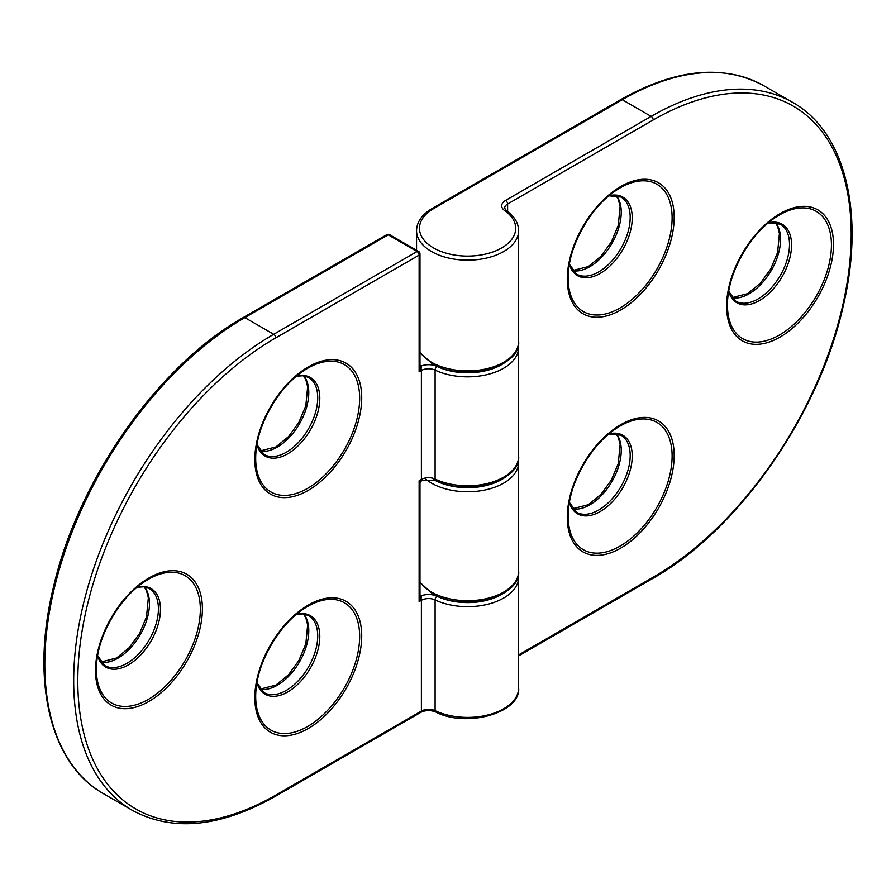 <?xml version="1.0" encoding="UTF-8"?>
<svg xmlns="http://www.w3.org/2000/svg" width="896" height="896" viewBox="0 0 896 896"><rect width="100%" height="100%" fill="white"/><g stroke="black" fill="none" stroke-linecap="round" stroke-linejoin="round"><path stroke-width="1.34" d="M419.216 483.179L419.922 482.507L419.126 480.749L421.053 480.547L421.378 479.662M419.978 594.955L421.187 595.65A5.835 3.371 180 0 1 421.378 595.762L421.053 598.797L419.126 601.608L419.978 597.027L419.978 482.966L421.691 480.312L435.702 480.402C466.693 496.664 521.013 481.096 518.638 456.333L518.638 347.379A51.038 29.467 180 0 1 489.35 374.035A51.038 29.467 180 0 1 435.098 370.115L435.098 479.058A51.038 29.467 0 0 0 489.35 482.989A51.038 29.467 0 0 0 518.638 456.333M419.978 365.142L421.187 365.837A5.835 3.371 180 0 1 421.378 365.949L421.053 368.984L419.126 371.795L419.978 367.214L419.978 253.915A2.912 2.912 0 0 0 418.522 251.384A2.912 1.68 -60 0 0 417.066 251.53L388.192 234.853L244.854 317.61L273.728 334.286L417.066 251.53A2.912 1.68 60 0 1 419.126 255.102L275.789 337.859A280 161.661 120 0 0 77.795 680.781A280 161.661 120 0 0 275.789 795.099L421.389 711.043L421.389 600.298L419.126 601.608L419.126 480.749L421.389 479.438L421.389 370.485L419.126 371.795L419.126 255.102A2.912 1.68 0 0 0 419.978 253.915M505.68 361.984A48.126 27.787 0 0 1 436.957 366.43A13.126 7.582 180 0 0 421.378 365.949A2.912 1.758 -57.7 0 1 419.978 366.117M436.957 366.43A2.912 1.512 115.5 0 0 435.098 370.115A10.203 5.891 0 0 0 421.389 370.485A2.912 1.68 -120 0 0 421.053 368.984A2.912 0.706 9.3 0 1 419.922 368.334M505.68 591.797A48.126 27.787 0 0 1 436.957 596.243A13.126 7.582 180 0 0 421.378 595.762A2.912 1.758 -57.7 0 1 419.978 595.93M436.957 596.243A2.912 1.512 115.5 0 0 435.098 599.917L435.098 710.662A51.038 29.467 0 0 0 489.35 714.594A51.038 29.467 0 0 0 518.638 687.938L518.638 577.192A51.038 29.467 180 0 1 489.35 603.848A51.038 29.467 180 0 1 435.098 599.917A10.203 5.891 0 0 0 421.389 600.298A2.912 1.68 60 0 0 421.053 598.797A2.912 0.706 9.3 0 1 419.922 598.147M435.702 480.402A2.912 1.512 115.5 0 1 435.098 479.058A10.203 5.891 180 0 0 421.389 479.438A2.912 1.68 60 0 1 421.053 480.547A2.912 2.867 -60 0 0 419.922 482.507M569.374 264.219L576.498 274.075A44.475 25.682 120 0 0 598.73 271.88A44.475 25.682 120 0 0 627.794 232.68A44.475 25.682 120 0 0 620.973 197.042L608.877 195.81M608.966 195.731A45.338 26.174 -60 0 1 631.938 223.182A45.338 26.174 -60 0 1 600.186 273.414A45.338 26.174 -60 0 1 569.363 264.331M620.726 186.536A75.589 43.635 -60 0 1 674.173 217.403A75.589 43.635 -60 0 1 620.726 309.971A75.589 43.635 -60 0 1 567.28 279.115A75.589 43.635 -60 0 1 620.726 186.536M620.122 307.933A73.517 42.448 120 0 0 672.112 217.896A73.517 42.448 120 0 0 620.122 187.88L620.122 187.88A73.517 42.448 120 0 0 568.131 277.917A73.517 42.448 120 0 0 620.122 307.933M616.168 195.384A44.475 25.682 -60 0 1 617.434 231.762A44.475 25.682 -60 0 1 589.792 266.717A44.475 25.682 -60 0 1 572.656 270.738M728.694 291.312L735.818 301.168A44.475 25.682 120 0 0 758.05 298.962A44.475 25.682 120 0 0 787.114 259.773A44.475 25.682 120 0 0 780.293 224.123L768.197 222.891M768.286 222.824A45.338 26.174 -60 0 1 791.258 250.275A45.338 26.174 -60 0 1 759.517 300.507A45.338 26.174 -60 0 1 728.683 291.424M780.046 213.629A75.589 43.635 -60 0 1 833.493 244.485A75.589 43.635 -60 0 1 780.046 337.064A75.589 43.635 -60 0 1 726.6 306.197A75.589 43.635 -60 0 1 780.046 213.629M779.442 335.026A73.517 42.448 120 0 0 831.432 244.978A73.517 42.448 120 0 0 779.442 214.962A73.517 42.448 120 0 0 779.442 214.973A73.517 42.448 120 0 0 727.451 305.01A73.517 42.448 120 0 0 779.442 335.026M775.488 222.477A44.475 25.682 -60 0 1 776.754 258.854A44.475 25.682 -60 0 1 749.112 293.798A44.475 25.682 -60 0 1 731.976 297.83M569.374 502.365L576.498 512.221A44.475 25.682 120 0 0 598.73 510.026A44.475 25.682 120 0 0 627.794 470.826A44.475 25.682 120 0 0 620.973 435.187L608.877 433.955M608.966 433.877A45.338 26.174 -60 0 1 631.938 461.328A45.338 26.174 -60 0 1 600.186 511.56A45.338 26.174 -60 0 1 569.363 502.477M620.726 424.693A75.589 43.635 -60 0 1 674.173 455.549A75.589 43.635 -60 0 1 620.726 548.117A75.589 43.635 -60 0 1 567.28 517.261A75.589 43.635 -60 0 1 620.726 424.693M620.122 546.078A73.517 42.448 120 0 0 672.112 456.042A73.517 42.448 120 0 0 620.122 426.026L620.122 426.026A73.517 42.448 120 0 0 568.131 516.074A73.517 42.448 120 0 0 620.122 546.078M616.168 433.53A44.475 25.682 -60 0 1 617.434 469.907A44.475 25.682 -60 0 1 589.792 504.862A44.475 25.682 -60 0 1 572.656 508.894M419.978 581.862A51.038 29.467 0 0 0 431.502 592.077A51.038 29.467 0 0 0 487.122 598.472A51.038 29.467 0 0 0 518.638 571.245L518.638 462.291A51.038 29.467 180 0 1 482.91 490.403A51.038 29.467 180 0 1 425.746 479.158M419.978 352.05A51.038 29.467 0 0 0 431.502 362.264A51.038 29.467 0 0 0 487.122 368.659A51.038 29.467 0 0 0 518.638 341.432L518.638 230.686A51.038 29.467 180 0 1 467.589 260.165A51.038 29.467 180 0 1 416.55 230.686L416.55 250.242M518.638 654.898L653.206 577.192A280 161.661 120 0 0 851.2 234.27A280 161.661 120 0 0 653.206 119.952L507.618 204.008L507.618 211.512M433.563 208.667A2.912 1.68 60 0 0 432.107 208.522L620.816 99.568A2.912 1.68 60 0 1 622.272 99.714L651.146 116.379A282.923 163.341 -60 0 1 792.602 102.368L763.728 85.702A282.923 163.341 120 0 0 622.272 99.714L433.563 208.667A48.126 27.787 0 0 0 432.499 247.318A48.126 27.787 0 0 0 499.397 249.166A48.126 27.787 0 0 0 504.706 210.627A13.126 7.582 180 0 1 505.546 200.446L651.146 116.379A2.912 1.68 -120 0 1 653.206 119.952M433.731 479.651A48.126 27.787 0 0 0 505.68 476.885M505.546 200.446A2.912 1.68 -120 0 1 507.618 204.008A10.203 5.891 0 0 0 504.627 208.186L506.386 210.616A2.912 1.837 125 0 0 504.706 210.627M792.602 102.368C845.611 131.88 865.379 214.01 843.002 306.981C818.877 415.139 737.867 530.768 652.602 578.536A2.912 1.68 -120 0 0 653.206 577.192M256.928 682.763L264.04 692.619A44.475 25.682 120 0 0 286.283 690.413A44.475 25.682 120 0 0 315.336 651.224A44.475 25.682 120 0 0 308.515 615.574L303.374 613.883L296.419 614.342M296.509 614.275A45.338 26.174 -60 0 1 319.48 641.726A45.338 26.174 -60 0 1 287.739 691.958A45.338 26.174 -60 0 1 256.906 682.875M308.269 728.515A75.589 43.635 -60 0 1 254.822 697.648A75.589 43.635 -60 0 1 308.269 605.08A75.589 43.635 -60 0 1 361.715 635.936A75.589 43.635 -60 0 1 308.269 728.515M307.664 606.413L307.664 606.413A73.517 42.448 120 0 0 255.685 696.461A73.517 42.448 120 0 0 307.664 726.477A73.517 42.448 120 0 0 359.654 636.429A73.517 42.448 120 0 0 307.664 606.413C280.146 621.342 254.845 665.168 255.685 696.461M303.71 613.928A44.475 25.682 -60 0 1 304.976 650.306A44.475 25.682 -60 0 1 277.334 685.25A44.475 25.682 -60 0 1 260.21 689.282M97.608 655.67L104.72 665.526A44.475 25.682 120 0 0 126.952 663.32A44.475 25.682 120 0 0 156.016 624.131A44.475 25.682 120 0 0 149.195 588.482L144.054 586.79L137.099 587.261M137.189 587.182A45.338 26.174 -60 0 1 160.16 614.634A45.338 26.174 -60 0 1 128.419 664.866A45.338 26.174 -60 0 1 97.586 655.782M148.949 701.422A75.589 43.635 -60 0 1 95.502 670.566A75.589 43.635 -60 0 1 148.949 577.987A75.589 43.635 -60 0 1 202.395 608.854A75.589 43.635 -60 0 1 148.949 701.422M148.344 579.331L148.344 579.331A73.517 42.448 120 0 0 96.365 669.368A73.517 42.448 120 0 0 148.344 699.384A73.517 42.448 120 0 0 200.334 609.347A73.517 42.448 120 0 0 148.344 579.331C120.826 594.25 95.525 638.075 96.365 669.368M144.39 586.835A44.475 25.682 -60 0 1 145.656 623.213A44.475 25.682 -60 0 1 118.014 658.157A44.475 25.682 -60 0 1 100.89 662.189M256.928 444.606L264.04 454.474A44.475 25.682 120 0 0 286.283 452.267A44.475 25.682 120 0 0 315.336 413.067A44.475 25.682 120 0 0 308.515 377.429L303.374 375.726L296.419 376.197M296.509 376.13A45.338 26.174 -60 0 1 319.48 403.581A45.338 26.174 -60 0 1 287.739 453.813A45.338 26.174 -60 0 1 256.906 444.73M308.269 490.358A75.589 43.635 -60 0 1 254.822 459.502A75.589 43.635 -60 0 1 308.269 366.934A75.589 43.635 -60 0 1 361.715 397.79A75.589 43.635 -60 0 1 308.269 490.358M307.664 368.267L307.664 368.267A73.517 42.448 120 0 0 255.685 458.315A73.517 42.448 120 0 0 307.664 488.331A73.517 42.448 120 0 0 359.654 398.283A73.517 42.448 120 0 0 307.664 368.267C280.146 383.186 254.845 427.022 255.685 458.315M303.71 375.782A44.475 25.682 -60 0 1 304.976 412.16A44.475 25.682 -60 0 1 277.334 447.104A44.475 25.682 -60 0 1 260.21 451.136M103.398 793.632C49.997 763.918 30.374 680.803 53.469 587.048C78.075 479.45 158.659 364.963 243.398 317.464A2.912 1.68 60 0 1 244.854 317.61A282.923 163.341 120 0 0 60.032 566.922A282.923 163.341 120 0 0 103.398 793.632L132.272 810.298A282.923 163.341 -60 0 1 88.906 583.598A282.923 163.341 -60 0 1 273.728 334.286A2.912 1.68 60 0 1 275.789 337.859M275.789 795.099A2.912 1.68 60 0 1 275.184 796.432L420.784 712.376A2.912 1.68 60 0 0 421.389 711.043A10.203 5.891 180 0 1 435.098 710.662A2.912 1.512 115.5 0 0 435.702 711.995C466.693 728.258 521.013 712.701 518.638 687.938M389.648 234.718A2.912 2.912 0 0 0 386.736 234.718A2.912 1.68 -120 0 1 388.192 234.853A2.912 1.68 -60 0 1 389.648 234.718L418.522 251.384M421.187 365.837A2.912 1.68 -60 0 1 419.978 366.083M421.187 595.65A2.912 1.68 -60 0 1 419.978 595.896M572.544 270.592L588.336 266.571L600.981 256.222L611.341 241.965L618.285 225.355L620.11 206.382L618.352 199.494L615.978 195.362M731.864 297.685L747.656 293.653L760.301 283.304L770.661 269.046L777.605 252.448L779.43 233.475L777.672 226.576L775.298 222.454M572.544 508.738L588.336 504.717L600.981 494.368L611.341 480.11L618.285 463.501L620.11 444.539L618.352 437.64L615.978 433.507M518.638 571.245C521.27 597.318 461.765 612.338 432.107 593.41L419.978 582.422M518.638 341.432C521.27 367.506 461.765 382.525 432.107 363.597L419.978 352.61M518.403 459.312L518.638 462.291M652.602 578.536L518.638 655.883M506.386 210.616C514.438 216.395 518.526 223.093 518.638 230.686M432.107 208.522C421.926 214.603 416.741 221.995 416.55 230.686M620.816 99.568C675.909 68.6 723.554 63.974 763.728 85.702M620.122 426.026C592.603 440.944 567.291 484.77 568.131 516.074M779.442 214.973C751.923 229.891 726.611 273.717 727.451 305.01M620.122 187.88C592.603 202.798 567.291 246.624 568.131 277.917M260.086 689.136L275.878 685.104L288.534 674.755L298.883 660.498L305.827 643.899L307.653 624.926L305.894 618.027L303.52 613.894M100.766 662.043L116.558 658.022L129.214 647.674L139.563 633.416L146.507 616.806L148.333 597.834L146.574 590.934L144.2 586.813M260.086 450.99L275.878 446.958L288.534 436.61L298.883 422.352L305.827 405.742L307.653 386.781L305.894 379.882L303.52 375.749M518.403 574.213L518.638 577.192M132.272 810.298C172.446 832.026 220.091 827.4 275.184 796.432M518.403 344.411L518.638 347.379M420.784 712.376C425.477 710.114 430.45 709.99 435.702 711.995M386.736 234.718L243.398 317.464M419.978 367.214L419.776 365.994M419.978 597.027L419.776 595.806"/></g></svg>

